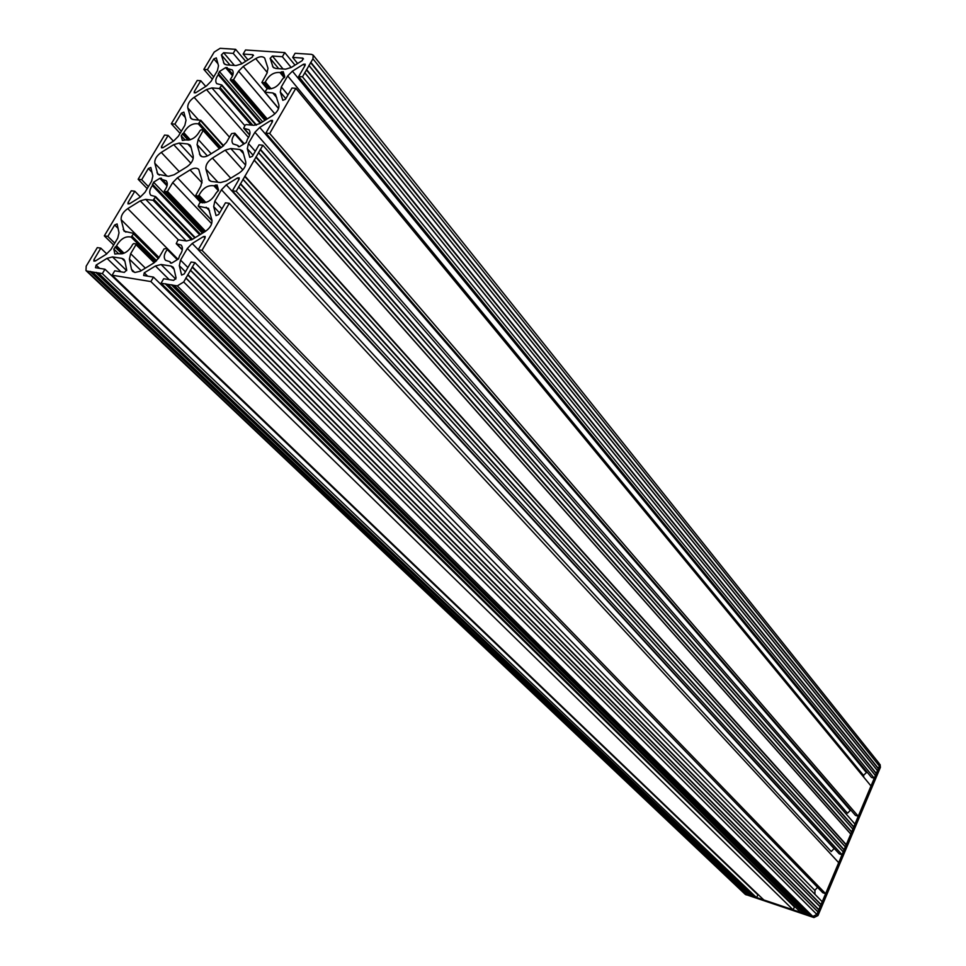 <?xml version="1.0" encoding="UTF-8"?>
<svg xmlns="http://www.w3.org/2000/svg" width="966" height="966" viewBox="0 0 966 966"><rect width="100%" height="100%" fill="white"/><g stroke="black" fill="none" stroke-linecap="round" stroke-linejoin="round"><path stroke-width="1.45" d="M95.344 261.001L93.883 261.11L93.956 259.661L95.344 261.001L106.224 254.287L111.005 249.445L117.743 238.119L119.023 232.794L117.091 223.919L114.652 224.981L107.842 236.392L104.316 235.873L131.267 190.773L134.805 191.232L128.08 202.498L127.995 203.886L129.492 203.778L140.311 197.052L145.033 192.27L151.638 181.185L152.845 175.993L150.817 167.456L148.366 168.519L141.688 179.7L138.15 179.265L164.57 135.071L168.12 135.433L161.527 146.482L161.443 147.798L162.964 147.689L173.711 140.964L178.372 136.242L184.844 125.363L186.003 120.315L183.878 112.128L181.415 113.179L174.87 124.131L171.32 123.781L197.221 80.456L200.783 80.746L194.311 91.577L194.214 92.821L195.772 92.712L206.446 85.986L211.071 81.313L217.41 70.651L218.509 65.748L216.299 57.875L213.812 58.914L207.4 69.661L203.838 69.395L214.186 52.079L220.151 48.3L235.607 49.326L233.204 53.372L223.617 52.719L221.407 54.953L224.124 63.756L226.587 64.867L236.09 65.567L241.572 63.889L252.368 57.091L252.875 54.712L243.13 54.048L245.533 49.99L284.789 52.599L282.374 56.716L272.4 56.04L270.154 58.322L273.088 67.222L275.733 68.453L285.61 69.166L291.273 67.463L302.346 60.544L302.817 58.105L292.686 57.417L295.101 53.275L311.499 54.362L313.189 55.147L312.936 58.793L310.871 62.355L878.384 768.477L879.398 766.074L879.096 763.333L879.398 766.074L816.874 914.428L822.223 901.725L194.927 262.595L192.451 266.87L821.04 904.526M292.686 57.417L297.613 63.49M282.374 56.716L291.189 67.511M284.789 52.599L294.992 65.133M243.13 54.048L247.996 59.844M233.204 53.372L241.898 63.671M235.607 49.326L245.678 61.305M203.838 69.395L212.339 79.188M207.4 69.661L213.679 76.918M200.783 80.746L205.758 86.421M171.32 123.781L180.087 133.368M174.87 124.131L181.354 131.243M168.12 135.433L173.409 141.157M138.15 179.265L147.194 188.624M141.688 179.7L148.378 186.643M134.805 191.232L140.42 196.979M104.316 235.873L113.65 245.002M107.842 236.392L114.749 243.154M192.451 266.87L183.697 281.987L177.273 285.888L161.068 283.231L163.689 278.739L173.699 280.369L176.078 277.942L174.013 268.91L173.035 267.075L170.861 266.024L161.081 264.503L155.441 265.988L144.26 272.823L143.644 275.491L153.485 277.097L150.877 281.565L112.141 275.201L114.749 270.818L124.36 272.376L126.691 269.997L124.88 261.17L123.902 259.323L121.885 258.369L112.503 256.908L107.033 258.369L96.129 265.082L95.489 267.691L104.956 269.224L102.36 273.607L87.121 271.108L85.986 270.565L86.191 266.193L97.3 247.61L100.814 248.153L106.779 253.925M100.814 248.153L93.956 259.661M174.049 285.356L810.426 915.647L812.817 916.444L748.807 894.902M90.116 271.591L747.273 894.564M90.418 271.41L747.479 894.468M92.47 271.977L749.073 895.156L753.214 896.376M95.888 272.545L751.681 896.037M96.202 272.352L751.874 895.929M98.254 272.931L753.48 896.629L756.595 897.68L757.851 894.782L104.956 269.224M102.36 273.607L756.595 897.68M112.141 275.201L764.021 900.155L793.171 909.887L794.414 906.953L153.485 277.097M150.877 281.565L793.171 909.887M161.068 283.231L800.766 912.423L805.584 913.86M165.379 283.944L803.978 913.498M165.693 283.75L804.183 913.389M167.891 284.354L805.849 914.114L810.172 915.394M171.537 284.946L808.554 915.019M171.851 284.753L808.759 914.923M177.273 285.888L812.817 916.444L816.874 914.428L812.817 916.444L813.927 917.555L817.985 915.539L880.412 767.342L880.111 764.601L877.792 762.476M185.919 278.148L817.936 911.904M185.858 277.882L817.852 911.711M187.609 274.875L818.685 909.743M187.923 274.682L818.89 909.646M190.447 270.323L820.086 906.784M190.387 270.069L820.013 906.591M192.125 267.063L820.846 904.623M310.871 62.355L302.491 76.821L298.651 76.531L305.123 65.374L305.208 64.154L303.505 64.239L292.42 71.17L287.699 75.952L281.311 86.928L280.285 92.036L282.833 100.331L285.465 99.281L291.986 88.027L295.825 88.341L269.695 133.465L265.855 133.091L272.46 121.704L272.533 120.412L270.866 120.496L259.709 127.427L254.927 132.27L248.407 143.475L247.32 148.716L249.783 157.373L252.404 156.311L259.057 144.828L262.885 145.226L236.211 191.292L232.383 190.833L239.121 179.205L239.194 177.841L237.551 177.925L226.31 184.856L221.48 189.759L214.826 201.194L213.679 206.591L216.046 215.611L218.642 214.537L225.44 202.812L229.256 203.295L202.015 250.339L198.211 249.771L205.094 237.902L205.142 236.465L203.536 236.549L192.222 243.468L187.344 248.443L180.545 260.108L179.326 265.662L181.596 275.069L184.18 273.982L191.123 262.015L194.927 262.595M187.344 248.443L814.797 890.35L817.562 887.368M198.211 249.771L822.803 892.765L825.616 893.683L838.681 862.674L229.256 203.295M202.015 250.339L825.616 893.683M221.48 189.759L831.219 851.541L834.274 848.438M232.383 190.833L839.225 853.847L842.038 854.717L854.946 824.095L262.885 145.226M236.211 191.292L842.038 854.717M238.662 187.066L843.221 851.915M238.59 186.824L843.137 851.722M240.28 183.902L843.958 849.79M240.594 183.709L844.151 849.694M243.046 179.495L845.335 846.892M242.973 179.253L845.262 846.699M244.664 176.343L846.071 844.779M244.978 176.15L846.276 844.67M254.203 160.211L850.732 834.081M254.143 159.97L850.66 833.887M255.809 157.084L851.469 831.967M256.135 156.89L851.674 831.871M258.55 152.713L852.845 829.082M258.49 152.471L852.761 828.9M260.156 149.597L853.57 826.981M260.47 149.392L853.775 826.872M254.927 132.27L847.448 813.215L850.768 809.991M265.855 133.091L855.453 815.413L858.255 816.246L871.006 785.986L295.825 88.341M269.695 133.465L858.255 816.246M287.699 75.952L863.483 775.348L867.033 772.015M298.651 76.531L871.477 777.437L874.278 778.234L878.384 768.477M302.491 76.821L874.278 778.234M304.809 72.824L875.413 775.541M304.737 72.607L875.329 775.36M306.355 69.806L876.126 773.476M306.669 69.612L876.319 773.38M309.011 65.555L877.478 770.639M308.939 65.338L877.394 770.457M310.557 62.548L878.191 768.574M243.661 128.237L248.974 129.722C250.701 132.113 250.206 135.24 247.477 139.104L246.294 142.473L239.87 146.458L238.24 146.542L237.829 145.431L233.023 143.91C231.212 141.386 231.816 138.114 234.823 134.093L234.726 133.163L231.611 133.598L226.467 142.376L221.709 147.194L208.994 155.091C205.203 157.265 202.292 157.446 200.288 155.635L197.064 144.586L198.211 139.442L203.379 130.12L201.109 129.818L200.01 130.615C196.303 137.474 191.497 140.577 185.617 139.901L182.357 140.432L181.21 135.771L183.818 132.644C187.802 125.846 192.62 122.924 198.296 123.889L200.856 120.327L193.152 119.494L190.821 118.42L187.802 107.951C187.404 104.171 189.517 100.633 194.142 97.325L206.483 89.56L211.916 87.918L219.403 88.534L221.818 84.984L216.698 83.631C215.092 81.386 215.611 78.415 218.256 74.732L219.415 71.532L225.585 67.644L227.167 67.535L227.541 68.538L232.299 69.975C233.929 72.329 233.313 75.42 230.427 79.224L230.524 80.106L233.579 79.635L238.602 71.146L243.239 66.449L255.712 58.6C259.685 56.318 262.68 56.137 264.672 58.057L267.993 68.26L266.954 73.271L261.883 82.472L264.225 82.762L265.336 81.953C268.959 75.143 273.825 72.003 279.947 72.522L283.219 71.689L284.728 76.483L282.108 79.647C278.16 86.493 273.221 89.476 267.292 88.594L264.72 92.168L272.786 92.941L275.431 94.173L278.836 104.678C279.416 108.578 277.29 112.249 272.448 115.678L259.588 123.672L253.913 125.326L246.125 124.578L245.086 125.218L243.661 128.237L249.626 135.059M176.247 243.686L181.161 245.086C183.202 247.67 182.719 251.1 179.724 255.41L178.469 258.96L171.96 262.933L170.39 263.018L169.931 261.726L165.536 260.301C163.399 257.584 163.979 253.998 167.263 249.53L167.19 248.54L164.075 248.866L158.714 258.019L153.848 262.957L140.287 271.241L134.974 272.472L132.583 271.386L131.497 269.321L129.372 259.13L130.664 253.696L136.001 244.664L136.037 243.951L133.803 243.553L132.692 244.35C128.804 251.522 123.95 254.613 118.106 253.647L114.845 254.082L113.831 249.071L116.524 245.835C120.665 238.759 125.544 235.849 131.159 237.117L133.791 233.386L124.119 231.248L121.161 219.68C120.859 215.635 123.056 211.952 127.754 208.62L140.239 200.868L145.697 199.346L153.135 200.312L155.611 196.605L150.853 195.301C148.969 192.886 149.476 189.638 152.362 185.557L153.594 182.2L159.849 178.312L161.382 178.203L161.793 179.374L166.188 180.739C168.108 183.274 167.492 186.643 164.365 190.845L164.425 191.799L167.48 191.413L172.709 182.586L177.454 177.768L190.085 169.931C193.852 167.782 196.738 167.601 198.755 169.4L202.051 180.727L200.892 186.027L195.615 195.663L197.921 196.038L199.044 195.217C202.836 188.116 207.762 184.965 213.848 185.774L217.084 184.965L218.509 190.193L215.816 193.454C211.711 200.59 206.712 203.56 200.819 202.377L199.636 202.981L198.187 206.108L208.523 208.366L211.904 220.006C212.375 224.197 210.153 228.024 205.239 231.478L192.21 239.459L186.523 240.981L178.77 239.858L177.72 240.498L176.247 243.686L182.308 249.856M186.728 166.937L174.134 174.761L168.639 176.319L157.796 174.266L154.814 163.254C154.463 159.354 156.613 155.743 161.286 152.411L173.699 144.659L179.133 143.077L187.802 143.994L190.109 145.069L190.857 146.494L193.212 155.949C193.647 159.897 191.485 163.556 186.728 166.937M239.194 172.986L226.249 180.968L220.562 182.55L211.554 181.475L209.175 180.352L205.915 169.147C205.468 165.15 207.642 161.455 212.423 158.074L225.175 150.165L230.802 148.547L239.822 149.501L242.333 150.684L243.058 152.073L245.714 161.745C246.245 165.79 244.072 169.533 239.194 172.986M85.986 270.565L745.257 894.371L813.927 917.555M302.817 58.105L303.505 58.962M272.497 66.111L274.066 68.006M270.154 58.322L278.691 68.671M272.4 56.04L283.05 68.984M252.875 54.712L253.527 55.497M223.508 62.585L225.175 64.529M221.407 54.953L230.065 65.12M223.617 52.719L234.412 65.447M213.812 58.914L217.954 63.744M194.311 91.577L195.458 92.869M181.415 113.179L185.291 117.466M161.527 146.482L162.747 147.798M148.366 168.519L152.024 172.346M128.08 202.498L129.384 203.838M114.652 224.981L118.13 228.423M87.121 271.108L746.163 894.914M96.129 265.082L99.558 268.355M107.033 258.369L120.955 271.82M112.503 256.908L126.643 270.625M121.885 258.369L124.904 261.315M144.26 272.823L147.641 276.143M155.441 265.988L169.219 279.645M161.081 264.503L175.788 279.138M170.861 266.024L174.097 269.272M183.697 281.987L817.985 915.539M179.326 265.662L185.436 271.82M180.545 260.108L187.911 267.546M192.222 243.468L198.259 249.687M203.536 236.549L204.997 238.071M213.679 206.591L219.584 212.906M214.826 201.194L221.951 208.825M226.31 184.856L834.032 848.559M237.551 177.925L238.964 179.483M247.32 148.716L253.044 155.2M248.407 143.475L255.302 151.3M259.709 127.427L850.237 810.257M270.866 120.496L272.231 122.102M280.285 92.036L285.827 98.665M281.311 86.928L287.977 94.946M292.42 71.17L866.248 772.414M303.505 64.239L304.833 65.869M312.936 58.793L880.412 767.342M244.072 128.345L249.711 134.793M237.902 145.564L238.976 146.784M234.823 134.093L243.661 144.103M235.064 133.537L244.132 143.813M199.455 154.041L201.797 156.601M197.064 144.586L207.412 155.949M198.211 139.442L211.18 153.739M203.343 130.772L219.403 148.631M203.464 130.374L219.717 148.438M181.21 135.771L185.061 139.985M182.381 133.815L188.201 140.191M183.286 133.248L189.445 139.985M183.818 132.644L190.302 139.744M198.296 123.889L220.127 148.172M199.443 123.286L221.202 147.508M200.819 120.967L223.303 146.047M200.94 120.569L223.569 145.818M190.109 117.067L192.077 119.265M187.802 107.951L198.634 120.026M194.142 97.325L229.522 137.16M206.483 89.56L248.528 137.522M211.916 87.918L244.833 125.64M219.403 88.534L251.124 125.049M220.417 87.894L252.79 125.218M221.769 85.6L256.026 125.169M218.256 74.732L260.156 123.31M218.449 74.104L260.627 123.032M218.268 73.452L260.868 122.875M219.415 71.532L262.631 121.776M225.585 67.644L232.54 75.771M227.65 68.622L232.891 74.768M227.904 68.646L232.951 74.563M230.524 80.106L265.01 120.303M232.565 80.263L266.23 119.543M233.579 79.635L267.22 118.927M238.602 71.146L274.863 113.855M243.239 66.449L264.648 91.818M255.712 58.6L267.341 72.559M262.136 82.593L267.159 88.558M264.225 82.762L269.454 88.981M265.336 81.953L271.096 88.812M279.947 72.522L284.306 77.799M280.623 72.365L284.644 77.244M281.553 71.786L284.318 75.143M264.974 92.289L278.594 108.421M272.786 92.941L276.747 97.651M176.621 243.794L182.345 249.626M170.028 261.907L171.32 263.199M167.263 249.53L177.309 259.673M167.504 248.854L177.877 259.323M131.497 269.321L134.685 272.424M129.372 259.13L141.193 270.709M130.664 253.696L145.359 268.15M136.001 244.664L154.198 262.728M136.134 244.156L154.584 262.474M113.831 249.071L118.77 253.889M115.051 247.03L122.054 253.877M115.968 246.451L123.213 253.539M116.524 245.835L124.046 253.213M131.159 237.117L155.755 261.557M132.318 236.513L156.637 260.723M133.755 234.098L158.339 258.622M133.888 233.591L158.581 258.236M123.201 229.497L125.882 232.166M121.161 219.68L159.016 257.499M127.754 208.62L167.335 248.588M140.239 200.868L178.42 239.906M145.697 199.346L186.184 240.932M153.135 200.312L191.485 239.87M154.149 199.672L192.512 239.278M155.574 197.293L194.794 237.877M152.362 185.557L199.745 234.847M152.568 184.904L200.252 234.533M152.411 184.204L200.566 234.34M153.594 182.2L202.462 233.18M159.849 178.312L167.033 185.858M161.938 179.471L167.215 185.001M162.131 179.483L167.239 184.844M164.425 191.799L203.464 232.565M166.454 192.053L204.563 231.9M167.48 191.413L205.565 231.272M172.709 182.586L211.651 223.701M177.454 177.768L200.578 202.341M190.085 169.931L202.099 182.864M195.844 195.772L202.498 202.848M197.921 196.038L204.297 202.824M199.044 195.217L205.867 202.486M213.848 185.774L218.485 190.785M214.524 185.641L218.425 189.855M215.466 185.049L217.857 187.633M198.416 206.229L212.013 220.61M206.181 207.243L209.61 210.878M156.999 172.721L159.305 175.148M154.814 163.254L167.009 176.126M161.286 152.411L179.241 171.586M173.699 144.659L190.87 163.218M179.133 143.077L193.236 158.376M187.802 143.994L191.147 147.641M208.378 178.843L210.624 181.27M205.915 169.147L217.954 182.236M212.423 158.074L230.729 178.203M225.175 150.165L242.852 169.871M230.802 148.547L245.581 165.101M239.822 149.501L243.492 153.63M313.189 55.147L879.096 763.333M237.829 145.431L239.025 146.772M234.98 133.284L244.229 143.765M203.379 130.12L219.801 148.378M200.856 120.327L223.641 145.757M221.818 84.984L256.497 125.049M227.541 68.538L232.891 74.805M230.282 79.997L264.913 120.364M261.883 82.472L267.002 88.57M264.72 92.168L278.546 108.554M169.931 261.726L171.393 263.187M167.408 248.636L177.937 259.274M136.037 243.951L154.645 262.426M133.791 233.386L158.617 258.176M155.611 196.605L195.217 237.612M161.793 179.374L167.203 185.061M164.208 191.691L203.391 232.613M195.615 195.663L202.353 202.824M198.187 206.108L212.025 220.755M863.785 777.219L863.556 775.179M814.906 894.262L814.966 889.988"/></g></svg>
